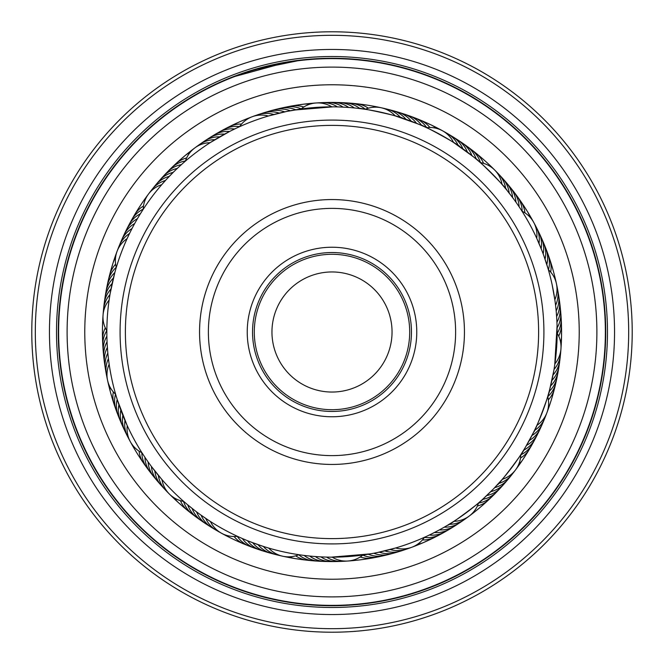 <?xml version="1.0" encoding="UTF-8"?>
<svg xmlns="http://www.w3.org/2000/svg" width="664" height="664" viewBox="0 0 664 664"><rect width="100%" height="100%" fill="white"/><g stroke="black" fill="none" stroke-linecap="round" stroke-linejoin="round"><path stroke-width="1" d="M409.705 332A77.705 77.705 0 0 1 332 409.705A77.705 77.705 0 0 1 254.295 332A77.705 77.705 0 0 1 332 254.295A77.705 77.705 0 0 1 409.705 332M271.958 332A60.042 60.042 0 0 0 332 392.042A60.042 60.042 0 0 0 392.042 332A60.042 60.042 0 0 0 332 271.958A60.042 60.042 0 0 0 271.958 332M546.928 412.684A229.57 229.57 0 0 0 560.956 348.866A229.57 229.57 0 0 1 546.928 412.684A229.57 229.57 0 0 0 442.456 130.742A229.57 229.57 0 0 1 560.956 348.849A229.57 229.57 0 0 0 561.57 332M442.44 130.733A229.57 229.57 0 0 0 381.294 107.784A229.57 229.57 0 0 1 442.44 130.733M206.637 139.838A26.485 26.485 -146.5 0 1 208.969 138.178A229.57 229.57 0 0 0 194.818 147.923A229.57 229.57 0 0 1 381.277 107.775A229.57 229.57 0 0 0 223.834 129.505A26.485 26.485 -142.2 0 1 239.596 126.592M221.378 130.999A26.485 26.485 -142.2 0 1 223.826 129.513A229.57 229.57 0 0 0 208.977 138.17A26.485 26.485 -146.5 0 1 224.631 134.095M194.801 147.939A229.57 229.57 0 0 0 148.52 194.021A229.57 229.57 0 0 1 194.801 147.939M127.596 227.785A26.485 26.485 -176.4 0 1 128.791 225.179A229.57 229.57 0 0 0 117.072 251.316A229.57 229.57 0 0 1 148.512 194.037A229.57 229.57 0 0 0 131.53 220.133A26.485 26.485 -174.9 0 1 143.208 209.152M130.268 222.714A26.485 26.485 -174.9 0 1 131.522 220.141A229.57 229.57 0 0 0 128.799 225.179A26.485 26.485 -176.4 0 1 140.336 213.841M117.063 251.332A229.57 229.57 0 0 0 103.053 315.118A229.57 229.57 0 0 1 117.063 251.332M104.29 361.174A229.57 229.57 0 0 1 103.044 315.134A229.57 229.57 0 0 0 107.568 380.314A229.57 229.57 0 0 1 104.29 361.174A229.57 229.57 0 0 0 107.568 380.314M107.576 380.339A229.57 229.57 0 0 0 130.268 441.577A229.57 229.57 0 0 1 107.576 380.339A229.57 229.57 0 0 0 130.268 441.577M152.288 474.635A26.485 26.485 118.2 0 1 150.421 472.469A229.57 229.57 0 0 0 169.32 493.983A229.57 229.57 0 0 1 130.277 441.593A229.57 229.57 0 0 0 150.413 472.461A26.485 26.485 118.2 0 1 144.901 457.255M214.148 528.859A26.485 26.485 114.6 0 1 211.633 527.49A229.57 229.57 0 0 0 221.535 533.25A229.57 229.57 0 0 1 169.337 493.999A229.57 229.57 0 0 0 211.625 527.482A26.485 26.485 114.6 0 1 201.101 515.198M274.398 554.083A26.485 26.485 81.2 0 1 271.601 553.486A229.57 229.57 0 0 0 282.723 556.224A229.57 229.57 0 0 1 221.552 533.258A229.57 229.57 0 0 0 271.593 553.486A26.485 26.485 81.2 0 1 258.03 544.663M221.552 533.258A229.57 229.57 0 0 0 347.87 561.022A229.57 229.57 0 0 1 282.739 556.224A229.57 229.57 0 0 0 347.87 561.022M398.151 551.693A26.485 26.485 49.9 0 1 395.437 552.631A229.57 229.57 0 0 0 411.763 547.269A229.57 229.57 0 0 1 347.894 561.022A229.57 229.57 0 0 0 395.437 552.639A26.485 26.485 49.9 0 1 379.26 552.141M411.788 547.26A229.57 229.57 0 0 0 469.174 516.086A229.57 229.57 0 0 1 411.788 547.26A229.57 229.57 0 0 0 469.174 516.086M469.191 516.077A229.57 229.57 0 0 0 515.488 469.971A229.57 229.57 0 0 1 469.191 516.077A229.57 229.57 0 0 0 515.488 469.971M515.496 469.954A229.57 229.57 0 0 0 546.92 412.701A229.57 229.57 0 0 1 515.496 469.954A229.57 229.57 0 0 0 546.92 412.701M415.448 346.898A84.768 84.768 0 0 1 317.101 415.448A84.768 84.768 0 0 1 248.552 317.101A84.768 84.768 0 0 1 346.898 248.552A84.768 84.768 0 0 1 415.448 346.898M253.772 318.031A79.464 79.464 0 0 0 318.031 410.227A79.464 79.464 0 0 0 410.227 345.969A79.464 79.464 0 0 0 345.969 253.772A79.464 79.464 0 0 0 253.772 318.031M535.4 368.312A206.612 206.612 0 0 0 368.312 128.6A206.612 206.612 0 0 0 128.6 295.688A206.612 206.612 0 0 0 295.688 535.4A206.612 206.612 0 0 0 535.4 368.312M123.388 294.758A211.916 211.916 0 0 1 369.242 123.388A211.916 211.916 0 0 1 540.612 369.242A211.916 211.916 0 0 1 294.758 540.612A211.916 211.916 0 0 1 123.388 294.758M462.385 355.273A132.443 132.443 0 0 1 308.727 462.385A132.443 132.443 0 0 1 201.615 308.727A132.443 132.443 0 0 1 355.273 201.615A132.443 132.443 0 0 1 462.385 355.273M210.305 310.279A123.612 123.612 0 0 0 310.279 453.695A123.612 123.612 0 0 0 453.695 353.721A123.612 123.612 0 0 0 353.721 210.305A123.612 123.612 0 0 0 210.305 310.279M127.114 238.633A26.485 26.485 0 0 0 116.283 267.484L115.345 270.713M114.847 272.506L110.191 293.305M106.846 330.855L106.846 332.365L106.846 330.855A26.485 26.485 0 0 1 109.112 300.12M110 294.426L109.518 297.397M210.114 142.685A26.485 26.485 0 0 0 185.405 161.103L182.849 163.327M181.463 164.564L178.674 167.112M177.363 168.349L174.607 170.997M173.321 172.258L166.764 179.056M161.725 184.683A26.485 26.485 0 0 0 143.208 209.309L141.374 212.181M165.543 180.384L162.165 184.177M141.058 212.688L142.644 210.173M292.127 110.398L301.074 108.979L286.624 111.461L268.405 116.009A26.485 26.485 0 0 0 239.505 126.716L238.467 127.189M237.363 127.695L232.998 129.779L237.363 127.695M425.109 126.998L421.789 125.521M421.715 125.488L413.016 121.927M413.033 121.927L395.852 116.084M365.175 109.303L363.598 109.07L365.175 109.303A26.485 26.485 0 0 1 395.271 115.918L418.254 124.019M361.158 108.738L358.021 108.348C357.539 106.945 403.529 117.096 402.442 118.142M520.136 208.305L519.082 206.712M477.209 159.924L474.777 157.899C475.134 156.463 508.342 189.854 506.856 190.153L513.72 199.051M513.72 199.059L510.342 194.552M506.856 190.153L502.432 184.866M557.154 332.905L557.121 327.775M556.681 317.409L556.532 315.176M552.099 284.549A225.154 225.154 0 0 0 284.549 111.901A225.154 225.154 0 0 0 111.901 379.451A225.154 225.154 0 0 0 379.451 552.099A225.154 225.154 0 0 0 552.099 284.549L554.838 299.788A26.485 26.485 0 0 0 548.356 269.659L547.891 268.073M482.653 499.328L493.476 488.911L502.283 479.308A26.485 26.485 0 0 0 520.8 454.674L523.647 450.192A26.485 26.485 20.7 0 0 536.396 436.231M523.688 450.117L525.639 446.889M531.134 437.086L525.631 446.897L533.698 432.073M536.877 425.383A26.485 26.485 0 0 0 547.709 396.532L548.19 394.914M548.862 392.548L549.692 389.494C551.145 389.228 534.578 433.31 533.69 432.081L536.661 425.856M431.144 534.155L437.808 530.744M479.873 501.793L478.578 502.905A26.485 26.485 0 0 1 453.869 521.323L447.602 525.216M481.724 500.166L484.073 498.041C485.442 498.606 447.677 526.735 447.594 525.224L453.454 521.589M302.394 555.204L302.817 555.262M307.98 555.876L312.786 556.341L307.98 555.876M315.4 556.548L318.396 556.747M319.193 556.789L324.015 557.013L319.193 556.789M366.478 554.498L362.909 555.029L366.47 554.506M324.804 557.046L329.634 557.146L324.804 557.046M363.382 554.963L370.188 553.892L331.261 557.154M161.958 479.582A26.485 26.485 0 0 0 183.704 501.42L186.451 503.793M186.443 503.785L187.804 504.93M187.87 504.98L195.216 510.848M196.652 511.936L199.723 514.202M201.184 515.256L210.048 521.273M210.413 521.506A26.485 26.485 0 0 0 237.43 536.329L240.725 537.823M241.281 538.072L238.567 536.861M115.71 394.582L117.171 399.413M117.271 399.728L126.973 425.051M137.523 218.531L135.63 221.842M134.75 223.419L132.941 226.781M132.103 228.383L130.368 231.786M115.179 271.302L116.001 268.439M129.58 233.404L127.405 238.002M229.719 131.414L210.679 142.328M224.739 134.028L226.341 133.173M219.834 136.767L221.411 135.871M182.392 163.734L184.625 161.767M359.631 108.547L361.341 108.763M345.761 107.261L350.575 107.609L345.761 107.261M340.142 106.987L344.965 107.219L340.142 106.987M300.775 109.02L293.969 110.075L332.896 106.846M477.067 159.8L479.084 161.518M426.562 127.662A26.485 26.485 0 0 1 453.578 142.486L473.341 156.737L464.402 149.89M422.86 125.994L419.963 124.732C419.897 123.255 461.165 145.939 459.82 146.644L454.085 142.818M541.832 250.345L536.736 238.301A26.485 26.485 0 0 0 522.02 211.218M539.724 245.132L541.841 250.361M518.036 205.168L520.717 209.185L518.036 205.168M536.977 238.832L539.732 245.149M553.834 370.545L549.692 389.494M549.169 391.428L548.696 393.138L549.178 391.42M557.154 331.477L557.154 333.129A26.485 26.485 0 0 1 554.888 363.864L554.506 366.453M557.154 332.739L557.071 325.85L554.747 364.843M523.024 451.18L524.684 448.49C526.154 448.64 497.842 486.264 497.336 484.836L501.942 479.699M377.55 552.506L395.611 547.983A26.485 26.485 0 0 0 424.503 537.276L425.582 536.786M395.13 548.124L388.49 549.958M241.455 538.147L239.032 537.068M247.572 540.728L256.404 544.09M263.434 546.464L251.117 542.131M300.56 554.955L298.841 554.706L300.56 554.955M258.097 544.688L261.724 545.908M303 555.278L300.053 554.88M148.147 461.97L150.379 465.074M151.45 466.526L161.676 479.259M154.861 470.992L153.749 469.564M186.908 504.175L184.65 502.25M158.389 475.374L157.243 473.971M106.912 337.727L106.879 336.183M106.057 371.865A26.485 26.485 146.6 0 1 107.825 353.057L107.178 344.35M108.29 357.522L108.149 356.219M107.742 352.152L107.319 346.591M107.9 353.821L107.734 352.003M145.026 457.446L143.374 454.94M108.439 358.792L108.821 361.78M113.436 277.901L113.884 276.141M112.158 283.379L112.556 281.611M111.012 288.882L111.361 287.105M169.386 176.267L170.64 174.964M286.607 111.469L292.143 110.398M275.651 114.009L286.624 111.461M269.02 115.827L275.668 114M140.394 213.75L138.444 216.979M356.178 108.141L351.364 107.676M502.05 184.426A26.485 26.485 0 0 0 480.304 162.589L476.312 159.169M464.244 144.511A26.485 26.485 -78.2 0 1 476.237 159.103L473.332 156.729M464.41 149.89L459.812 146.636M548.331 269.559L543.808 255.632M106.846 331.485L106.846 333.743M115.793 394.848L116.15 396.076M556.266 311.989L556.747 318.38M556.05 309.673L556.332 312.777M127.09 425.309L125.04 420.669M261.707 545.908L268.298 547.958M242.426 538.57L245.904 540.048M366.462 554.506L372.014 553.577M493.468 488.92L497.344 484.828M478.578 502.905L482.595 499.386A26.485 26.485 20 0 0 498.764 489.575M549.194 391.345L551.485 382.232M547.709 396.532L548.705 393.129M124.334 419.009L120.865 410.227M120.25 408.534L117.229 399.587M205.807 518.468L204.304 517.447M523.124 451.022L521.713 453.263M268.737 548.091A26.485 26.485 0 0 0 298.841 554.706M332.166 557.154A26.485 26.485 0 0 0 362.909 555.029M279.967 555.453A26.485 26.485 -100.3 0 1 263.367 546.439M268.87 552.581A26.485 26.485 82.6 0 1 252.743 542.745M263.384 550.937A26.485 26.485 -96 0 1 247.506 540.703M257.939 549.153A26.485 26.485 85.5 0 1 242.318 538.529M252.536 547.236A26.485 26.485 86.9 0 1 237.272 536.354M345.014 561.063A26.485 26.485 80.4 0 1 326.547 557.088M339.287 561.321A26.485 26.485 81.9 0 1 320.928 556.889M333.56 561.429A26.485 26.485 83.3 0 1 315.309 556.54M327.825 561.395A26.485 26.485 -95.3 0 1 309.706 556.05M322.098 561.221A26.485 26.485 86.1 0 1 304.12 555.428M247.182 545.186A26.485 26.485 -91.7 0 1 234.077 536.52M316.379 560.906A26.485 26.485 87.6 0 1 298.684 554.772M310.669 560.441A26.485 26.485 -91 0 1 295.663 555.834M331.817 106.846A26.485 26.485 0 0 0 301.074 108.979M109.162 364.221A26.485 26.485 0 0 0 115.644 394.35M409.032 548.115A26.485 26.485 -133 0 1 390.2 549.51M513.645 472.162A26.485 26.485 -165.7 0 1 498.548 483.516M560.59 351.704A26.485 26.485 161.5 0 1 554.025 369.416M534.952 224.996A26.485 26.485 128.8 0 1 539.01 243.439M444.88 132.252A26.485 26.485 96.1 0 1 458.268 145.582M318.969 102.937A26.485 26.485 63.4 0 1 337.436 106.904M197.2 146.346A26.485 26.485 30.6 0 1 214.887 139.697M118.225 248.693A26.485 26.485 -2.1 0 1 129.513 233.545M107.12 377.492A26.485 26.485 -34.8 0 1 108.423 358.651M167.419 491.85A26.485 26.485 -67.5 0 1 158.322 475.291M403.612 549.975A26.485 26.485 48.4 0 1 384.746 550.896M510.093 476.652A26.485 26.485 15.7 0 1 494.713 487.625M560.026 357.406A26.485 26.485 -17 0 1 553.021 374.952M537.566 230.093A26.485 26.485 -49.8 0 1 541.16 248.643M449.835 135.141A26.485 26.485 -82.5 0 1 462.891 148.794M324.696 102.679A26.485 26.485 -115.2 0 1 343.064 107.112M201.881 143.034A26.485 26.485 -147.9 0 1 219.726 136.834M120.367 243.381A26.485 26.485 179.3 0 1 132.028 228.516M163.477 487.691A26.485 26.485 113.9 0 1 154.803 470.909M506.424 481.06A26.485 26.485 17.1 0 1 490.779 491.642M559.32 363.092A26.485 26.485 -15.6 0 1 551.884 380.455M540.039 235.263A26.485 26.485 -48.3 0 1 543.177 253.889M454.716 138.145A26.485 26.485 -81 0 1 467.423 152.122M330.423 102.571A26.485 26.485 -113.8 0 1 348.675 107.46M122.649 238.119A26.485 26.485 -179.2 0 1 134.676 223.552M105.128 366.204A26.485 26.485 148 0 1 107.377 347.455M159.642 483.434A26.485 26.485 115.3 0 1 151.384 466.443M392.64 553.278A26.485 26.485 -128.7 0 1 373.749 553.253M502.648 485.367A26.485 26.485 -161.4 0 1 486.737 495.56M558.474 368.761A26.485 26.485 165.8 0 1 550.605 385.933M542.397 240.484A26.485 26.485 133.1 0 1 545.061 259.192M459.521 141.266A26.485 26.485 100.4 0 1 471.872 155.559M336.158 102.605A26.485 26.485 67.7 0 1 354.277 107.95M211.476 136.767A26.485 26.485 34.9 0 1 229.611 131.472M125.056 232.923A26.485 26.485 2.2 0 1 137.448 218.663M104.348 360.535A26.485 26.485 -30.5 0 1 107.053 341.836M155.907 479.084A26.485 26.485 -63.3 0 1 148.08 461.887M387.095 554.722A26.485 26.485 52.7 0 1 368.213 554.224M557.486 374.405A26.485 26.485 -12.7 0 1 549.186 391.378M544.613 245.771A26.485 26.485 -45.5 0 1 546.812 264.529M341.885 102.779A26.485 26.485 -110.9 0 1 359.863 108.572M216.389 133.821A26.485 26.485 -143.6 0 1 234.649 128.974M103.7 354.833A26.485 26.485 150.9 0 1 106.879 336.216M381.518 556.025A26.485 26.485 54.2 0 1 362.793 555.121M494.771 493.692A26.485 26.485 21.4 0 1 478.536 503.055M556.349 380.024A26.485 26.485 -11.3 0 1 547.75 396.682M546.704 251.108A26.485 26.485 -44 0 1 548.472 269.767M468.884 147.873A26.485 26.485 -76.8 0 1 480.462 162.614M347.604 103.094A26.485 26.485 -109.5 0 1 365.316 109.236M103.202 349.131A26.485 26.485 152.3 0 1 106.763 330.722M148.786 470.104A26.485 26.485 119.6 0 1 141.83 452.699M375.907 557.196A26.485 26.485 -124.4 0 1 360.195 556.996M490.688 497.709A26.485 26.485 -157.1 0 1 477.358 506.034M555.079 385.61A26.485 26.485 170.1 0 1 548.373 399.819M548.655 256.495A26.485 26.485 137.4 0 1 550.697 272.074M473.44 151.35A26.485 26.485 104.7 0 1 483.583 163.352M353.323 103.559A26.485 26.485 71.9 0 1 368.337 108.174M226.432 128.293A26.485 26.485 39.2 0 1 241.563 124.06M133.057 217.709A26.485 26.485 6.5 0 1 143.499 205.964M102.845 343.404A26.485 26.485 -26.2 0 1 105.285 327.883M145.391 465.489A26.485 26.485 -59 0 1 139.05 451.113M127.256 425.69A26.485 26.485 0 0 0 141.971 452.765M466.792 517.671A26.485 26.485 47.7 0 1 449.105 524.311M545.775 415.324A26.485 26.485 15 0 1 534.487 430.471M556.88 286.516A26.485 26.485 -17.8 0 1 555.577 305.365M496.597 172.159A26.485 26.485 -50.5 0 1 505.686 188.717M384.049 108.547A26.485 26.485 -83.2 0 1 400.649 117.561M254.976 115.876A26.485 26.485 -115.9 0 1 273.817 114.49M150.363 191.83A26.485 26.485 -148.7 0 1 165.46 180.475M103.418 312.279A26.485 26.485 178.6 0 1 109.975 294.567M129.04 438.995A26.485 26.485 145.9 0 1 124.981 420.544M219.103 531.739A26.485 26.485 113.2 0 1 205.715 518.41M462.111 520.974A26.485 26.485 49.1 0 1 444.266 527.174M543.625 420.636A26.485 26.485 16.4 0 1 531.964 435.493M557.951 292.152A26.485 26.485 -16.3 0 1 556.175 310.959M500.531 176.317A26.485 26.485 -49.1 0 1 509.213 193.1M389.61 109.917A26.485 26.485 -81.8 0 1 405.986 119.346M260.404 114.025A26.485 26.485 -114.5 0 1 279.27 113.104M153.923 187.339A26.485 26.485 -147.2 0 1 169.295 176.358M103.974 306.577A26.485 26.485 180 0 1 110.979 289.031M126.434 433.891A26.485 26.485 147.3 0 1 122.84 415.349M457.347 524.17A26.485 26.485 50.6 0 1 439.352 529.913M541.343 425.89A26.485 26.485 17.8 0 1 529.316 440.456M558.872 297.804A26.485 26.485 -14.9 0 1 556.631 316.562M504.374 180.575A26.485 26.485 -47.6 0 1 512.625 197.573M395.146 111.427A26.485 26.485 -80.3 0 1 411.273 121.255M265.866 112.299A26.485 26.485 -113.1 0 1 284.748 111.859M157.592 182.932A26.485 26.485 -145.8 0 1 173.238 172.35M104.68 300.892A26.485 26.485 -178.5 0 1 112.125 283.528M123.952 428.728A26.485 26.485 148.7 0 1 120.823 410.095M209.268 525.855A26.485 26.485 116 0 1 196.569 511.869M452.508 527.241A26.485 26.485 -128 0 1 434.38 532.536M538.936 431.094A26.485 26.485 -160.7 0 1 526.544 445.353M559.652 303.481A26.485 26.485 166.5 0 1 556.947 322.173M508.101 184.932A26.485 26.485 133.8 0 1 515.928 202.122M400.633 113.071A26.485 26.485 101.1 0 1 416.511 123.305M271.377 110.722A26.485 26.485 68.4 0 1 290.268 110.747M161.369 178.624A26.485 26.485 35.6 0 1 177.271 168.432M105.534 295.223A26.485 26.485 2.9 0 1 113.403 278.05M121.603 423.499A26.485 26.485 -29.8 0 1 118.939 404.799M204.47 522.726A26.485 26.485 -62.6 0 1 192.12 508.433M447.594 530.187A26.485 26.485 53.4 0 1 429.342 535.026M560.3 309.175A26.485 26.485 -12 0 1 560.698 312.014M560.698 312.022A26.485 26.485 -12 0 1 557.121 327.8M511.72 189.373A26.485 26.485 -44.8 0 1 519.107 206.761M406.077 114.855A26.485 26.485 -77.5 0 1 421.698 125.479M276.921 109.278A26.485 26.485 -110.2 0 1 295.804 109.767M165.253 174.408A26.485 26.485 -142.9 0 1 181.405 164.614M106.522 289.579A26.485 26.485 -175.7 0 1 114.814 272.605M119.379 418.22A26.485 26.485 151.6 0 1 117.188 399.454M199.748 519.48A26.485 26.485 118.9 0 1 187.754 504.881M442.614 533.009A26.485 26.485 54.9 0 1 424.412 537.417M533.731 441.303A26.485 26.485 22.1 0 1 520.8 454.848M560.798 314.885A26.485 26.485 -10.6 0 1 557.245 333.278M515.222 193.905A26.485 26.485 -43.3 0 1 522.178 211.293M411.481 116.773A26.485 26.485 -76.1 0 1 426.728 127.637M282.499 107.966A26.485 26.485 -108.8 0 1 301.207 108.863M169.237 170.291A26.485 26.485 -141.5 0 1 185.463 160.937M107.651 283.96A26.485 26.485 -174.2 0 1 116.242 267.318M117.296 412.883A26.485 26.485 153 0 1 115.519 394.233M195.108 516.119A26.485 26.485 120.3 0 1 183.53 501.395M437.559 535.707A26.485 26.485 -123.7 0 1 422.437 539.948M530.934 446.308A26.485 26.485 -156.4 0 1 520.51 458.036M561.155 320.604A26.485 26.485 170.8 0 1 558.723 336.117M518.617 198.528A26.485 26.485 138.1 0 1 524.958 212.887M416.826 118.823A26.485 26.485 105.4 0 1 429.932 127.471M288.11 106.804A26.485 26.485 72.6 0 1 303.805 106.995M173.329 166.282A26.485 26.485 39.9 0 1 186.642 157.957M108.921 278.374A26.485 26.485 7.2 0 1 115.619 264.172M115.337 407.488A26.485 26.485 -25.5 0 1 113.303 391.926M190.551 512.641A26.485 26.485 -58.3 0 1 180.417 500.648M180.865 504.623A26.485 26.485 -72.2 0 1 174.391 497.967M167.851 492.381A26.485 26.485 -67.9 0 1 165.809 490.364M219.668 532.121A26.485 26.485 -67.2 0 1 217.145 530.768M156.306 479.64A26.485 26.485 -63.6 0 1 154.422 477.482M205.002 523.149A26.485 26.485 -62.9 0 1 202.586 521.614M298.186 558.93A26.485 26.485 -104.9 0 1 289.147 556.83M426.238 541.185A26.485 26.485 -137.6 0 1 417.498 544.306M524.377 457.031A26.485 26.485 -170.4 0 1 518.708 464.377M561.429 333.17A26.485 26.485 156.9 0 1 560.64 342.425M525.647 208.944A26.485 26.485 124.2 0 1 529.98 217.153M428.38 123.786A26.485 26.485 91.5 0 1 436.464 128.351M300.51 104.738A26.485 26.485 58.7 0 1 309.781 104.206M182.642 157.841A26.485 26.485 26 0 1 190.145 152.38M112.191 266.231A26.485 26.485 -6.7 0 1 115.561 257.582M111.527 395.512A26.485 26.485 -39.5 0 1 109.684 386.415M280.615 555.668A26.485 26.485 -100.6 0 1 277.809 555.079M409.696 547.941A26.485 26.485 -133.3 0 1 407.015 548.962M514.11 471.656A26.485 26.485 -166.1 0 1 512.409 473.963M560.698 351.032A26.485 26.485 161.2 0 1 560.516 353.895M534.686 224.366A26.485 26.485 128.5 0 1 536.08 226.872M444.316 131.87A26.485 26.485 95.7 0 1 446.847 133.223M318.288 102.92A26.485 26.485 63 0 1 321.144 102.696M196.61 146.694A26.485 26.485 30.3 0 1 198.901 144.959M117.926 249.307A26.485 26.485 -2.4 0 1 118.906 246.61M107.203 378.173A26.485 26.485 -35.2 0 1 106.572 375.376M264.015 551.195A26.485 26.485 -96.3 0 1 261.259 550.398M393.312 553.154A26.485 26.485 -129 0 1 390.565 553.967M503.138 484.894A26.485 26.485 -161.8 0 1 501.27 487.069M558.64 368.097A26.485 26.485 165.5 0 1 558.241 370.935M542.173 239.837A26.485 26.485 132.8 0 1 543.376 242.443M458.982 140.843A26.485 26.485 100 0 1 461.405 142.378M335.478 102.53A26.485 26.485 67.3 0 1 338.341 102.522M210.87 137.083A26.485 26.485 34.6 0 1 213.277 135.522M124.716 233.512A26.485 26.485 1.9 0 1 125.894 230.898M104.372 361.216A26.485 26.485 -30.9 0 1 103.957 358.377M345.695 561.08A26.485 26.485 -99.9 0 1 342.84 561.312M467.373 517.314A26.485 26.485 -132.6 0 1 465.091 519.049M546.074 414.709A26.485 26.485 -165.4 0 1 545.086 417.399M556.805 285.844A26.485 26.485 161.9 0 1 557.436 288.641M496.157 171.627A26.485 26.485 129.2 0 1 498.199 173.644M383.402 108.34A26.485 26.485 96.4 0 1 386.207 108.929M254.32 116.051A26.485 26.485 63.7 0 1 257.001 115.03M149.898 192.336A26.485 26.485 31 0 1 151.6 190.028M103.302 312.952A26.485 26.485 -1.7 0 1 103.484 310.096M129.306 439.626A26.485 26.485 -34.5 0 1 127.92 437.119M328.506 561.47A26.485 26.485 -95.6 0 1 325.642 561.478M453.122 526.925A26.485 26.485 -128.3 0 1 450.715 528.486M539.276 430.496A26.485 26.485 -161.1 0 1 538.097 433.111M559.627 302.801A26.485 26.485 166.2 0 1 560.043 305.639M507.703 184.368A26.485 26.485 133.5 0 1 509.595 186.534M400.002 112.814A26.485 26.485 100.7 0 1 402.749 113.61M270.704 110.847A26.485 26.485 68 0 1 273.452 110.025M160.871 179.089A26.485 26.485 35.3 0 1 162.738 176.915M105.368 295.887A26.485 26.485 2.6 0 1 105.767 293.048M121.819 424.147A26.485 26.485 -30.2 0 1 120.616 421.54M60.847 366.744A273.369 273.369 0 0 1 297.256 60.847A273.369 273.369 0 0 1 603.153 297.256A273.369 273.369 0 0 1 366.744 603.153A273.369 273.369 0 0 1 60.847 366.744M612.258 296.094A282.549 282.549 0 0 1 367.906 612.258A282.549 282.549 0 0 1 51.742 367.906A282.549 282.549 0 0 1 296.094 51.742A282.549 282.549 0 0 1 612.258 296.094M605.253 296.991A275.485 275.485 0 0 1 367.009 605.253A275.485 275.485 0 0 1 58.747 367.009A275.485 275.485 0 0 1 296.991 58.747A275.485 275.485 0 0 1 605.253 296.991M626.276 294.293A296.675 296.675 0 0 0 294.293 37.724A296.675 296.675 0 0 0 37.724 369.707A296.675 296.675 0 0 0 369.707 626.276A296.675 296.675 0 0 0 626.276 294.293M34.221 370.155A300.211 300.211 0 0 1 293.845 34.221A300.211 300.211 0 0 1 629.779 293.845A300.211 300.211 0 0 1 370.155 629.779A300.211 300.211 0 0 1 34.221 370.155M594.745 298.335A264.894 264.894 0 0 0 298.335 69.255A264.894 264.894 0 0 0 69.255 365.665A264.894 264.894 0 0 0 365.665 594.745A264.894 264.894 0 0 0 594.745 298.335M336.225 58.307L347.164 58.698M320.928 58.507L312.462 58.98M301.531 59.984L288.632 61.735L231.578 77.364L252.237 70.16L301.531 59.984L314.504 58.839L336.283 58.316M244.709 72.575L275.817 64.109M353.829 59.154L359.631 59.677M360.56 59.777L345.595 58.615M334.922 58.291L340.698 58.415M603.501 297.215A273.717 273.717 0 0 0 297.215 60.499A273.717 273.717 0 0 0 60.499 366.785A273.717 273.717 0 0 0 366.785 603.501A273.717 273.717 0 0 0 603.501 297.215M158.58 155.791A247.232 247.232 0 0 1 577.224 300.576A247.232 247.232 0 0 1 363.424 577.224A247.232 247.232 0 0 1 86.776 363.424A247.232 247.232 0 0 1 300.576 86.776A247.232 247.232 0 0 1 577.224 300.576M130.277 441.593A229.57 229.57 0 0 0 169.32 493.983M169.337 493.999A229.57 229.57 0 0 0 221.535 533.25M347.894 561.022A229.57 229.57 0 0 0 411.763 547.269"/></g></svg>
